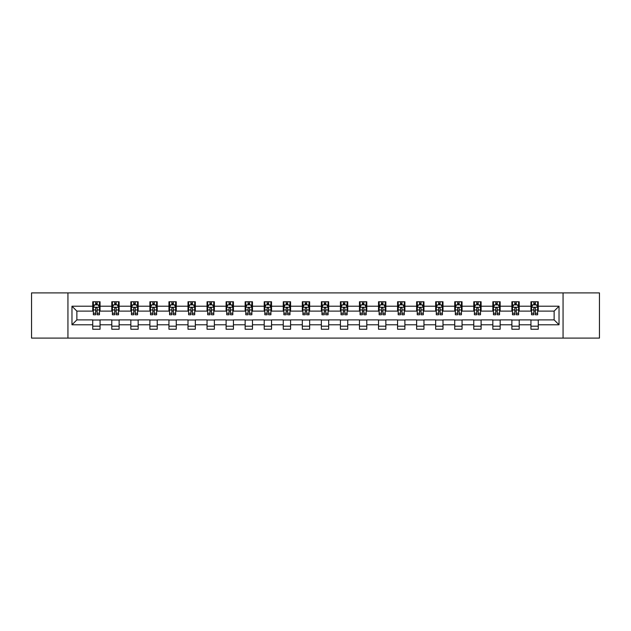 <?xml version="1.0" encoding="UTF-8"?>
<svg xmlns="http://www.w3.org/2000/svg" width="631" height="631" viewBox="0 0 631 631"><rect width="100%" height="100%" fill="white"/><g stroke="black" fill="none" stroke-linecap="round" stroke-linejoin="round"><path stroke-width="0.95" d="M563.057 338.098L599.45 338.098L599.45 292.902L563.057 292.902L563.057 338.098L67.943 338.098L67.943 292.902L31.55 292.902L31.55 338.098L67.943 338.098M563.057 292.902L67.943 292.902M538.267 306.216L538.267 301.76L530.939 301.76L530.939 306.216L519.21 306.216L519.21 301.76L511.883 301.76L511.883 306.216L500.162 306.216L500.162 301.76L492.835 301.76L492.835 306.216L481.106 306.216L481.106 301.76L473.778 301.76L473.778 306.216L462.058 306.216L462.058 301.76L454.73 301.76L454.73 306.216L443.001 306.216L443.001 301.76L435.674 301.76L435.674 306.216L423.953 306.216L423.953 301.76L416.626 301.76L416.626 306.216L404.897 306.216L404.897 301.76L397.569 301.76L397.569 306.216L385.849 306.216L385.849 301.76L378.521 301.76L378.521 306.216L366.792 306.216L366.792 301.76L359.465 301.76L359.465 306.216L347.744 306.216L347.744 301.76L340.417 301.76L340.417 306.216L328.688 306.216L328.688 301.76L321.36 301.76L321.36 306.216L309.64 306.216L309.64 301.76L302.312 301.76L302.312 306.216L290.583 306.216L290.583 301.76L283.256 301.76L283.256 306.216L271.535 306.216L271.535 301.76L264.208 301.76L264.208 306.216L252.479 306.216L252.479 301.76L245.151 301.76L245.151 306.216L233.431 306.216L233.431 301.76L226.103 301.76L226.103 306.216L214.374 306.216L214.374 301.76L207.047 301.76L207.047 306.216L195.326 306.216L195.326 301.76L187.999 301.76L187.999 306.216L176.27 306.216L176.27 301.76L168.942 301.76L168.942 306.216L157.222 306.216L157.222 301.76L149.894 301.76L149.894 306.216L138.165 306.216L138.165 301.76L130.838 301.76L130.838 306.216L119.117 306.216L119.117 301.76L111.79 301.76L111.79 306.216L100.061 306.216L100.061 301.76L92.733 301.76L92.733 306.216L71.973 306.216L71.973 324.784L76.864 319.893L92.733 319.893L92.733 329.24L100.061 329.24L100.061 319.893L111.79 319.893L111.79 329.24L119.117 329.24L119.117 319.893L130.838 319.893L130.838 329.24L138.165 329.24L138.165 319.893L149.894 319.893L149.894 329.24L157.222 329.24L157.222 319.893L168.942 319.893L168.942 329.24L176.27 329.24L176.27 319.893L187.999 319.893L187.999 329.24L195.326 329.24L195.326 319.893L207.047 319.893L207.047 329.24L214.374 329.24L214.374 319.893L226.103 319.893L226.103 329.24L233.431 329.24L233.431 319.893L245.151 319.893L245.151 329.24L252.479 329.24L252.479 319.893L264.208 319.893L264.208 329.24L271.535 329.24L271.535 319.893L283.256 319.893L283.256 329.24L290.583 329.24L290.583 319.893L302.312 319.893L302.312 329.24L309.64 329.24L309.64 319.893L321.36 319.893L321.36 329.24L328.688 329.24L328.688 319.893L340.417 319.893L340.417 329.24L347.744 329.24L347.744 319.893L359.465 319.893L359.465 329.24L366.792 329.24L366.792 319.893L378.521 319.893L378.521 329.24L385.849 329.24L385.849 319.893L397.569 319.893L397.569 329.24L404.897 329.24L404.897 319.893L416.626 319.893L416.626 329.24L423.953 329.24L423.953 319.893L435.674 319.893L435.674 329.24L443.001 329.24L443.001 319.893L454.73 319.893L454.73 329.24L462.058 329.24L462.058 319.893L473.778 319.893L473.778 329.24L481.106 329.24L481.106 319.893L492.835 319.893L492.835 329.24L500.162 329.24L500.162 319.893L511.883 319.893L511.883 329.24L519.21 329.24L519.21 319.893L530.939 319.893L530.939 329.24L538.267 329.24L538.267 319.893L554.136 319.893L554.136 311.107L538.267 311.107L538.267 306.216L559.027 306.216L559.027 324.784L538.267 324.784M530.939 324.784L519.21 324.784M511.883 324.784L500.162 324.784M492.835 324.784L481.106 324.784M473.778 324.784L462.058 324.784M454.73 324.784L443.001 324.784M435.674 324.784L423.953 324.784M416.626 324.784L404.897 324.784M397.569 324.784L385.849 324.784M378.521 324.784L366.792 324.784M359.465 324.784L347.744 324.784M340.417 324.784L328.688 324.784M321.36 324.784L309.64 324.784M302.312 324.784L290.583 324.784M283.256 324.784L271.535 324.784M264.208 324.784L252.479 324.784M245.151 324.784L233.431 324.784M226.103 324.784L214.374 324.784M207.047 324.784L195.326 324.784M187.999 324.784L176.27 324.784M168.942 324.784L157.222 324.784M149.894 324.784L138.165 324.784M130.838 324.784L119.117 324.784M111.79 324.784L100.061 324.784M92.733 324.784L71.973 324.784M530.939 306.216L530.939 311.107L519.21 311.107L519.21 306.216M511.883 306.216L511.883 311.107L500.162 311.107L500.162 306.216M492.835 306.216L492.835 311.107L481.106 311.107L481.106 306.216M473.778 306.216L473.778 311.107L462.058 311.107L462.058 306.216M454.73 306.216L454.73 311.107L443.001 311.107L443.001 306.216M435.674 306.216L435.674 311.107L423.953 311.107L423.953 306.216M416.626 306.216L416.626 311.107L404.897 311.107L404.897 306.216M397.569 306.216L397.569 311.107L385.849 311.107L385.849 306.216M378.521 306.216L378.521 311.107L366.792 311.107L366.792 306.216M359.465 306.216L359.465 311.107L347.744 311.107L347.744 306.216M340.417 306.216L340.417 311.107L328.688 311.107L328.688 306.216M321.36 306.216L321.36 311.107L309.64 311.107L309.64 306.216M302.312 306.216L302.312 311.107L290.583 311.107L290.583 306.216M283.256 306.216L283.256 311.107L271.535 311.107L271.535 306.216M264.208 306.216L264.208 311.107L252.479 311.107L252.479 306.216M245.151 306.216L245.151 311.107L233.431 311.107L233.431 306.216M226.103 306.216L226.103 311.107L214.374 311.107L214.374 306.216M207.047 306.216L207.047 311.107L195.326 311.107L195.326 306.216M187.999 306.216L187.999 311.107L176.27 311.107L176.27 306.216M168.942 306.216L168.942 311.107L157.222 311.107L157.222 306.216M149.894 306.216L149.894 311.107L138.165 311.107L138.165 306.216M130.838 306.216L130.838 311.107L119.117 311.107L119.117 306.216M111.79 306.216L111.79 311.107L100.061 311.107L100.061 306.216M92.733 306.216L92.733 311.107L76.864 311.107L71.973 306.216M76.864 311.107L76.864 319.893M559.027 324.784L554.136 319.893M554.136 311.107L559.027 306.216M92.733 304.812L93.349 304.812M95.667 304.812L97.135 304.812M99.453 304.812L100.061 304.812M92.733 310.98L93.349 310.98M95.667 310.98L97.135 310.98M99.453 310.98L100.061 310.98M92.733 320.02L100.061 320.02M92.733 326.188L100.061 326.188M111.79 320.02L119.117 320.02M111.79 326.188L119.117 326.188M111.79 304.812L112.397 304.812M114.724 304.812L116.183 304.812M118.51 304.812L119.117 304.812M111.79 310.98L112.397 310.98M114.724 310.98L116.183 310.98M118.51 310.98L119.117 310.98M130.838 320.02L138.165 320.02M130.838 326.188L138.165 326.188M130.838 304.812L131.453 304.812M133.772 304.812L135.239 304.812M137.558 304.812L138.165 304.812M130.838 310.98L131.453 310.98M133.772 310.98L135.239 310.98M137.558 310.98L138.165 310.98M149.894 320.02L157.222 320.02M149.894 326.188L157.222 326.188M149.894 304.812L150.501 304.812M152.82 304.812L154.287 304.812M156.606 304.812L157.222 304.812M149.894 310.98L150.501 310.98M152.82 310.98L154.287 310.98M156.606 310.98L157.222 310.98M168.942 320.02L176.27 320.02M168.942 326.188L176.27 326.188M168.942 304.812L169.558 304.812M171.877 304.812L173.344 304.812M175.663 304.812L176.27 304.812M168.942 310.98L169.558 310.98M171.877 310.98L173.344 310.98M175.663 310.98L176.27 310.98M187.999 320.02L195.326 320.02M187.999 326.188L195.326 326.188M187.999 304.812L188.606 304.812M190.925 304.812L192.392 304.812M194.711 304.812L195.326 304.812M187.999 310.98L188.606 310.98M190.925 310.98L192.392 310.98M194.711 310.98L195.326 310.98M207.047 320.02L214.374 320.02M207.047 326.188L214.374 326.188M207.047 304.812L207.662 304.812M209.981 304.812L211.448 304.812M213.767 304.812L214.374 304.812M207.047 310.98L207.662 310.98M209.981 310.98L211.448 310.98M213.767 310.98L214.374 310.98M226.103 320.02L233.431 320.02M226.103 326.188L233.431 326.188M226.103 304.812L226.71 304.812M229.029 304.812L230.496 304.812M232.815 304.812L233.431 304.812M226.103 310.98L226.71 310.98M229.029 310.98L230.496 310.98M232.815 310.98L233.431 310.98M245.151 320.02L252.479 320.02M245.151 326.188L252.479 326.188M245.151 304.812L245.767 304.812M248.086 304.812L249.553 304.812M251.872 304.812L252.479 304.812M245.151 310.98L245.767 310.98M248.086 310.98L249.553 310.98M251.872 310.98L252.479 310.98M264.208 320.02L271.535 320.02M264.208 326.188L271.535 326.188M264.208 304.812L264.815 304.812M267.134 304.812L268.601 304.812M270.92 304.812L271.535 304.812M264.208 310.98L264.815 310.98M267.134 310.98L268.601 310.98M270.92 310.98L271.535 310.98M283.256 320.02L290.583 320.02M283.256 326.188L290.583 326.188M283.256 304.812L283.871 304.812M286.19 304.812L287.657 304.812M289.976 304.812L290.583 304.812M283.256 310.98L283.871 310.98M286.19 310.98L287.657 310.98M289.976 310.98L290.583 310.98M302.312 320.02L309.64 320.02M302.312 326.188L309.64 326.188M302.312 304.812L302.919 304.812M305.238 304.812L306.705 304.812M309.024 304.812L309.64 304.812M302.312 310.98L302.919 310.98M305.238 310.98L306.705 310.98M309.024 310.98L309.64 310.98M321.36 320.02L328.688 320.02M321.36 326.188L328.688 326.188M321.36 304.812L321.976 304.812M324.295 304.812L325.762 304.812M328.081 304.812L328.688 304.812M321.36 310.98L321.976 310.98M324.295 310.98L325.762 310.98M328.081 310.98L328.688 310.98M340.417 320.02L347.744 320.02M340.417 326.188L347.744 326.188M340.417 304.812L341.024 304.812M343.343 304.812L344.81 304.812M347.129 304.812L347.744 304.812M340.417 310.98L341.024 310.98M343.343 310.98L344.81 310.98M347.129 310.98L347.744 310.98M359.465 320.02L366.792 320.02M359.465 326.188L366.792 326.188M359.465 304.812L360.08 304.812M362.399 304.812L363.866 304.812M366.185 304.812L366.792 304.812M359.465 310.98L360.08 310.98M362.399 310.98L363.866 310.98M366.185 310.98L366.792 310.98M378.521 320.02L385.849 320.02M378.521 326.188L385.849 326.188M378.521 304.812L379.128 304.812M381.447 304.812L382.914 304.812M385.233 304.812L385.849 304.812M378.521 310.98L379.128 310.98M381.447 310.98L382.914 310.98M385.233 310.98L385.849 310.98M397.569 320.02L404.897 320.02M397.569 326.188L404.897 326.188M397.569 304.812L398.185 304.812M400.504 304.812L401.971 304.812M404.29 304.812L404.897 304.812M397.569 310.98L398.185 310.98M400.504 310.98L401.971 310.98M404.29 310.98L404.897 310.98M416.626 320.02L423.953 320.02M416.626 326.188L423.953 326.188M416.626 304.812L417.233 304.812M419.552 304.812L421.019 304.812M423.338 304.812L423.953 304.812M416.626 310.98L417.233 310.98M419.552 310.98L421.019 310.98M423.338 310.98L423.953 310.98M435.674 320.02L443.001 320.02M435.674 326.188L443.001 326.188M435.674 304.812L436.289 304.812M438.608 304.812L440.075 304.812M442.394 304.812L443.001 304.812M435.674 310.98L436.289 310.98M438.608 310.98L440.075 310.98M442.394 310.98L443.001 310.98M454.73 320.02L462.058 320.02M454.73 326.188L462.058 326.188M454.73 304.812L455.337 304.812M457.656 304.812L459.123 304.812M461.442 304.812L462.058 304.812M454.73 310.98L455.337 310.98M457.656 310.98L459.123 310.98M461.442 310.98L462.058 310.98M473.778 320.02L481.106 320.02M473.778 326.188L481.106 326.188M473.778 304.812L474.394 304.812M476.713 304.812L478.18 304.812M480.499 304.812L481.106 304.812M473.778 310.98L474.394 310.98M476.713 310.98L478.18 310.98M480.499 310.98L481.106 310.98M492.835 320.02L500.162 320.02M492.835 326.188L500.162 326.188M492.835 304.812L493.442 304.812M495.761 304.812L497.228 304.812M499.547 304.812L500.162 304.812M492.835 310.98L493.442 310.98M495.761 310.98L497.228 310.98M499.547 310.98L500.162 310.98M511.883 320.02L519.21 320.02M511.883 326.188L519.21 326.188M511.883 304.812L512.49 304.812M514.817 304.812L516.276 304.812M518.603 304.812L519.21 304.812M511.883 310.98L512.49 310.98M514.817 310.98L516.276 310.98M518.603 310.98L519.21 310.98M530.939 320.02L538.267 320.02M530.939 326.188L538.267 326.188M530.939 304.812L531.547 304.812M533.865 304.812L535.333 304.812M537.651 304.812L538.267 304.812M530.939 310.98L531.547 310.98M533.865 310.98L535.333 310.98M537.651 310.98L538.267 310.98M97.135 303.345L95.667 303.345M99.453 313.236L97.135 313.236L97.135 314.766L99.453 314.766L99.453 307.321L98.231 304.876L94.571 304.876L93.349 307.321L93.349 314.766L95.667 314.766L95.667 313.236L93.349 313.236M93.349 307.321L93.349 301.76M99.453 307.321L99.453 301.76M95.667 304.876L95.667 301.76M97.135 301.76L97.135 304.876M97.135 313.236L97.135 308.236C96.646 307.289 96.157 307.289 95.667 308.236L95.667 313.236M116.183 303.345L114.724 303.345M118.51 313.236L116.183 313.236L116.183 314.766L118.51 314.766L118.51 307.321L117.287 304.876L113.619 304.876L112.397 307.321L112.397 314.766L114.724 314.766L114.724 313.236L112.397 313.236M112.397 307.321L112.397 301.76M118.51 307.321L118.51 301.76M114.724 304.876L114.724 301.76M116.183 301.76L116.183 304.876M116.183 313.236L116.183 308.236C115.694 307.289 115.213 307.289 114.724 308.236L114.724 313.236M135.239 303.345L133.772 303.345M137.558 313.236L135.239 313.236L135.239 314.766L137.558 314.766L137.558 307.321L136.335 304.876L132.676 304.876L131.453 307.321L131.453 314.766L133.772 314.766L133.772 313.236L131.453 313.236M131.453 307.321L131.453 301.76M137.558 307.321L137.558 301.76M133.772 304.876L133.772 301.76M135.239 301.76L135.239 304.876M135.239 313.236L135.239 308.236C134.75 307.289 134.261 307.289 133.772 308.236L133.772 313.236M154.287 303.345L152.82 303.345M156.606 313.236L154.287 313.236L154.287 314.766L156.606 314.766L156.606 307.321L155.392 304.876L151.724 304.876L150.501 307.321L150.501 314.766L152.82 314.766L152.82 313.236L150.501 313.236M150.501 307.321L150.501 301.76M156.606 307.321L156.606 301.76M152.82 304.876L152.82 301.76M154.287 301.76L154.287 304.876M154.287 313.236L154.287 308.236C153.798 307.289 153.317 307.289 152.82 308.236L152.82 313.236M173.344 303.345L171.877 303.345M175.663 313.236L173.344 313.236L173.344 314.766L175.663 314.766L175.663 307.321L174.44 304.876L170.78 304.876L169.558 307.321L169.558 314.766L171.877 314.766L171.877 313.236L169.558 313.236M169.558 307.321L169.558 301.76M175.663 307.321L175.663 301.76M171.877 304.876L171.877 301.76M173.344 301.76L173.344 304.876M173.344 313.236L173.344 308.236C172.855 307.289 172.366 307.289 171.877 308.236L171.877 313.236M192.392 303.345L190.925 303.345M194.711 313.236L192.392 313.236L192.392 314.766L194.711 314.766L194.711 307.321L193.496 304.876L189.828 304.876L188.606 307.321L188.606 314.766L190.925 314.766L190.925 313.236L188.606 313.236M188.606 307.321L188.606 301.76M194.711 307.321L194.711 301.76M190.925 304.876L190.925 301.76M192.392 301.76L192.392 304.876M192.392 313.236L192.392 308.236C191.903 307.289 191.414 307.289 190.925 308.236L190.925 313.236M211.448 303.345L209.981 303.345M213.767 313.236L211.448 313.236L211.448 314.766L213.767 314.766L213.767 307.321L212.544 304.876L208.885 304.876L207.662 307.321L207.662 314.766L209.981 314.766L209.981 313.236L207.662 313.236M207.662 307.321L207.662 301.76M213.767 307.321L213.767 301.76M209.981 304.876L209.981 301.76M211.448 301.76L211.448 304.876M211.448 313.236L211.448 308.236C210.959 307.289 210.47 307.289 209.981 308.236L209.981 313.236M230.496 303.345L229.029 303.345M232.815 313.236L230.496 313.236L230.496 314.766L232.815 314.766L232.815 307.321L231.601 304.876L227.933 304.876L226.71 307.321L226.71 314.766L229.029 314.766L229.029 313.236L226.71 313.236M226.71 307.321L226.71 301.76M232.815 307.321L232.815 301.76M229.029 304.876L229.029 301.76M230.496 301.76L230.496 304.876M230.496 313.236L230.496 308.236C230.007 307.289 229.518 307.289 229.029 308.236L229.029 313.236M249.553 303.345L248.086 303.345M251.872 313.236L249.553 313.236L249.553 314.766L251.872 314.766L251.872 307.321L250.649 304.876L246.989 304.876L245.767 307.321L245.767 314.766L248.086 314.766L248.086 313.236L245.767 313.236M245.767 307.321L245.767 301.76M251.872 307.321L251.872 301.76M248.086 304.876L248.086 301.76M249.553 301.76L249.553 304.876M249.553 313.236L249.553 308.236C249.064 307.289 248.575 307.289 248.086 308.236L248.086 313.236M268.601 303.345L267.134 303.345M270.92 313.236L268.601 313.236L268.601 314.766L270.92 314.766L270.92 307.321L269.705 304.876L266.037 304.876L264.815 307.321L264.815 314.766L267.134 314.766L267.134 313.236L264.815 313.236M264.815 307.321L264.815 301.76M270.92 307.321L270.92 301.76M267.134 304.876L267.134 301.76M268.601 301.76L268.601 304.876M268.601 313.236L268.601 308.236C268.112 307.289 267.623 307.289 267.134 308.236L267.134 313.236M287.657 303.345L286.19 303.345M289.976 313.236L287.657 313.236L287.657 314.766L289.976 314.766L289.976 307.321L288.753 304.876L285.094 304.876L283.871 307.321L283.871 314.766L286.19 314.766L286.19 313.236L283.871 313.236M283.871 307.321L283.871 301.76M289.976 307.321L289.976 301.76M286.19 304.876L286.19 301.76M287.657 301.76L287.657 304.876M287.657 313.236L287.657 308.236C287.168 307.289 286.679 307.289 286.19 308.236L286.19 313.236M306.705 303.345L305.238 303.345M309.024 313.236L306.705 313.236L306.705 314.766L309.024 314.766L309.024 307.321L307.81 304.876L304.142 304.876L302.919 307.321L302.919 314.766L305.238 314.766L305.238 313.236L302.919 313.236M302.919 307.321L302.919 301.76M309.024 307.321L309.024 301.76M305.238 304.876L305.238 301.76M306.705 301.76L306.705 304.876M306.705 313.236L306.705 308.236C306.216 307.289 305.727 307.289 305.238 308.236L305.238 313.236M325.762 303.345L324.295 303.345M328.081 313.236L325.762 313.236L325.762 314.766L328.081 314.766L328.081 307.321L326.858 304.876L323.19 304.876L321.976 307.321L321.976 314.766L324.295 314.766L324.295 313.236L321.976 313.236M321.976 307.321L321.976 301.76M328.081 307.321L328.081 301.76M324.295 304.876L324.295 301.76M325.762 301.76L325.762 304.876M325.762 313.236L325.762 308.236C325.273 307.289 324.784 307.289 324.295 308.236L324.295 313.236M344.81 303.345L343.343 303.345M347.129 313.236L344.81 313.236L344.81 314.766L347.129 314.766L347.129 307.321L345.906 304.876L342.247 304.876L341.024 307.321L341.024 314.766L343.343 314.766L343.343 313.236L341.024 313.236M341.024 307.321L341.024 301.76M347.129 307.321L347.129 301.76M343.343 304.876L343.343 301.76M344.81 301.76L344.81 304.876M344.81 313.236L344.81 308.236C344.321 307.289 343.832 307.289 343.343 308.236L343.343 313.236M363.866 303.345L362.399 303.345M366.185 313.236L363.866 313.236L363.866 314.766L366.185 314.766L366.185 307.321L364.963 304.876L361.295 304.876L360.08 307.321L360.08 314.766L362.399 314.766L362.399 313.236L360.08 313.236M360.08 307.321L360.08 301.76M366.185 307.321L366.185 301.76M362.399 304.876L362.399 301.76M363.866 301.76L363.866 304.876M363.866 313.236L363.866 308.236C363.377 307.289 362.888 307.289 362.399 308.236L362.399 313.236M382.914 303.345L381.447 303.345M385.233 313.236L382.914 313.236L382.914 314.766L385.233 314.766L385.233 307.321L384.011 304.876L380.351 304.876L379.128 307.321L379.128 314.766L381.447 314.766L381.447 313.236L379.128 313.236M379.128 307.321L379.128 301.76M385.233 307.321L385.233 301.76M381.447 304.876L381.447 301.76M382.914 301.76L382.914 304.876M382.914 313.236L382.914 308.236C382.425 307.289 381.936 307.289 381.447 308.236L381.447 313.236M401.971 303.345L400.504 303.345M404.29 313.236L401.971 313.236L401.971 314.766L404.29 314.766L404.29 307.321L403.067 304.876L399.399 304.876L398.185 307.321L398.185 314.766L400.504 314.766L400.504 313.236L398.185 313.236M398.185 307.321L398.185 301.76M404.29 307.321L404.29 301.76M400.504 304.876L400.504 301.76M401.971 301.76L401.971 304.876M401.971 313.236L401.971 308.236C401.482 307.289 400.993 307.289 400.504 308.236L400.504 313.236M421.019 303.345L419.552 303.345M423.338 313.236L421.019 313.236L421.019 314.766L423.338 314.766L423.338 307.321L422.115 304.876L418.456 304.876L417.233 307.321L417.233 314.766L419.552 314.766L419.552 313.236L417.233 313.236M417.233 307.321L417.233 301.76M423.338 307.321L423.338 301.76M419.552 304.876L419.552 301.76M421.019 301.76L421.019 304.876M421.019 313.236L421.019 308.236C420.53 307.289 420.041 307.289 419.552 308.236L419.552 313.236M440.075 303.345L438.608 303.345M442.394 313.236L440.075 313.236L440.075 314.766L442.394 314.766L442.394 307.321L441.172 304.876L437.504 304.876L436.289 307.321L436.289 314.766L438.608 314.766L438.608 313.236L436.289 313.236M436.289 307.321L436.289 301.76M442.394 307.321L442.394 301.76M438.608 304.876L438.608 301.76M440.075 301.76L440.075 304.876M440.075 313.236L440.075 308.236C439.586 307.289 439.097 307.289 438.608 308.236L438.608 313.236M459.123 303.345L457.656 303.345M461.442 313.236L459.123 313.236L459.123 314.766L461.442 314.766L461.442 307.321L460.22 304.876L456.56 304.876L455.337 307.321L455.337 314.766L457.656 314.766L457.656 313.236L455.337 313.236M455.337 307.321L455.337 301.76M461.442 307.321L461.442 301.76M457.656 304.876L457.656 301.76M459.123 301.76L459.123 304.876M459.123 313.236L459.123 308.236C458.634 307.289 458.145 307.289 457.656 308.236L457.656 313.236M478.18 303.345L476.713 303.345M480.499 313.236L478.18 313.236L478.18 314.766L480.499 314.766L480.499 307.321L479.276 304.876L475.608 304.876L474.394 307.321L474.394 314.766L476.713 314.766L476.713 313.236L474.394 313.236M474.394 307.321L474.394 301.76M480.499 307.321L480.499 301.76M476.713 304.876L476.713 301.76M478.18 301.76L478.18 304.876M478.18 313.236L478.18 308.236C477.691 307.289 477.202 307.289 476.713 308.236L476.713 313.236M497.228 303.345L495.761 303.345M499.547 313.236L497.228 313.236L497.228 314.766L499.547 314.766L499.547 307.321L498.324 304.876L494.665 304.876L493.442 307.321L493.442 314.766L495.761 314.766L495.761 313.236L493.442 313.236M493.442 307.321L493.442 301.76M499.547 307.321L499.547 301.76M495.761 304.876L495.761 301.76M497.228 301.76L497.228 304.876M497.228 313.236L497.228 308.236C496.739 307.289 496.25 307.289 495.761 308.236L495.761 313.236M516.276 303.345L514.817 303.345M518.603 313.236L516.276 313.236L516.276 314.766L518.603 314.766L518.603 307.321L517.381 304.876L513.713 304.876L512.49 307.321L512.49 314.766L514.817 314.766L514.817 313.236L512.49 313.236M512.49 307.321L512.49 301.76M518.603 307.321L518.603 301.76M514.817 304.876L514.817 301.76M516.276 301.76L516.276 304.876M516.276 313.236L516.276 308.236C515.795 307.289 515.306 307.289 514.817 308.236L514.817 313.236M535.333 303.345L533.865 303.345M537.651 313.236L535.333 313.236L535.333 314.766L537.651 314.766L537.651 307.321L536.429 304.876L532.769 304.876L531.547 307.321L531.547 314.766L533.865 314.766L533.865 313.236L531.547 313.236M531.547 307.321L531.547 301.76M537.651 307.321L537.651 301.76M533.865 304.876L533.865 301.76M535.333 301.76L535.333 304.876M535.333 313.236L535.333 308.236C534.843 307.289 534.354 307.289 533.865 308.236L533.865 313.236M99.422 307.258L93.38 307.258M93.349 305.018L94.492 305.018M98.302 305.018L99.453 305.018M95.667 309.963L93.349 309.963M99.453 309.963L97.135 309.963M97.135 304.126L95.667 304.126M118.478 307.258L112.428 307.258M112.397 305.018L113.548 305.018M117.358 305.018L118.51 305.018M114.724 309.963L112.397 309.963M118.51 309.963L116.183 309.963M116.183 304.126L114.724 304.126M137.526 307.258L131.485 307.258M131.453 305.018L132.597 305.018M136.406 305.018L137.558 305.018M133.772 309.963L131.453 309.963M137.558 309.963L135.239 309.963M135.239 304.126L133.772 304.126M156.583 307.258L150.533 307.258M150.501 305.018L151.653 305.018M155.463 305.018L156.606 305.018M152.82 309.963L150.501 309.963M156.606 309.963L154.287 309.963M154.287 304.126L152.82 304.126M175.631 307.258L169.589 307.258M169.558 305.018L170.701 305.018M174.511 305.018L175.663 305.018M171.877 309.963L169.558 309.963M175.663 309.963L173.344 309.963M173.344 304.126L171.877 304.126M194.687 307.258L188.637 307.258M188.606 305.018L189.757 305.018M193.567 305.018L194.711 305.018M190.925 309.963L188.606 309.963M194.711 309.963L192.392 309.963M192.392 304.126L190.925 304.126M213.735 307.258L207.694 307.258M207.662 305.018L208.806 305.018M212.615 305.018L213.767 305.018M209.981 309.963L207.662 309.963M213.767 309.963L211.448 309.963M211.448 304.126L209.981 304.126M232.792 307.258L226.742 307.258M226.71 305.018L227.862 305.018M231.672 305.018L232.815 305.018M229.029 309.963L226.71 309.963M232.815 309.963L230.496 309.963M230.496 304.126L229.029 304.126M251.84 307.258L245.798 307.258M245.767 305.018L246.91 305.018M250.72 305.018L251.872 305.018M248.086 309.963L245.767 309.963M251.872 309.963L249.553 309.963M249.553 304.126L248.086 304.126M270.896 307.258L264.846 307.258M264.815 305.018L265.966 305.018M269.776 305.018L270.92 305.018M267.134 309.963L264.815 309.963M270.92 309.963L268.601 309.963M268.601 304.126L267.134 304.126M289.945 307.258L283.903 307.258M283.871 305.018L285.015 305.018M288.824 305.018L289.976 305.018M286.19 309.963L283.871 309.963M289.976 309.963L287.657 309.963M287.657 304.126L286.19 304.126M308.993 307.258L302.951 307.258M302.919 305.018L304.071 305.018M307.881 305.018L309.024 305.018M305.238 309.963L302.919 309.963M309.024 309.963L306.705 309.963M306.705 304.126L305.238 304.126M328.049 307.258L322.007 307.258M321.976 305.018L323.119 305.018M326.929 305.018L328.081 305.018M324.295 309.963L321.976 309.963M328.081 309.963L325.762 309.963M325.762 304.126L324.295 304.126M347.097 307.258L341.055 307.258M341.024 305.018L342.176 305.018M345.985 305.018L347.129 305.018M343.343 309.963L341.024 309.963M347.129 309.963L344.81 309.963M344.81 304.126L343.343 304.126M366.154 307.258L360.104 307.258M360.08 305.018L361.224 305.018M365.034 305.018L366.185 305.018M362.399 309.963L360.08 309.963M366.185 309.963L363.866 309.963M363.866 304.126L362.399 304.126M385.202 307.258L379.16 307.258M379.128 305.018L380.28 305.018M384.09 305.018L385.233 305.018M381.447 309.963L379.128 309.963M385.233 309.963L382.914 309.963M382.914 304.126L381.447 304.126M404.258 307.258L398.208 307.258M398.185 305.018L399.328 305.018M403.138 305.018L404.29 305.018M400.504 309.963L398.185 309.963M404.29 309.963L401.971 309.963M401.971 304.126L400.504 304.126M423.306 307.258L417.265 307.258M417.233 305.018L418.385 305.018M422.194 305.018L423.338 305.018M419.552 309.963L417.233 309.963M423.338 309.963L421.019 309.963M421.019 304.126L419.552 304.126M442.363 307.258L436.313 307.258M436.289 305.018L437.433 305.018M441.243 305.018L442.394 305.018M438.608 309.963L436.289 309.963M442.394 309.963L440.075 309.963M440.075 304.126L438.608 304.126M461.411 307.258L455.369 307.258M455.337 305.018L456.489 305.018M460.299 305.018L461.442 305.018M457.656 309.963L455.337 309.963M461.442 309.963L459.123 309.963M459.123 304.126L457.656 304.126M480.467 307.258L474.417 307.258M474.394 305.018L475.537 305.018M479.347 305.018L480.499 305.018M476.713 309.963L474.394 309.963M480.499 309.963L478.18 309.963M478.18 304.126L476.713 304.126M499.515 307.258L493.474 307.258M493.442 305.018L494.594 305.018M498.403 305.018L499.547 305.018M495.761 309.963L493.442 309.963M499.547 309.963L497.228 309.963M497.228 304.126L495.761 304.126M518.572 307.258L512.522 307.258M512.49 305.018L513.642 305.018M517.452 305.018L518.603 305.018M514.817 309.963L512.49 309.963M518.603 309.963L516.276 309.963M516.276 304.126L514.817 304.126M537.62 307.258L531.578 307.258M531.547 305.018L532.698 305.018M536.508 305.018L537.651 305.018M533.865 309.963L531.547 309.963M537.651 309.963L535.333 309.963M535.333 304.126L533.865 304.126"/></g></svg>
